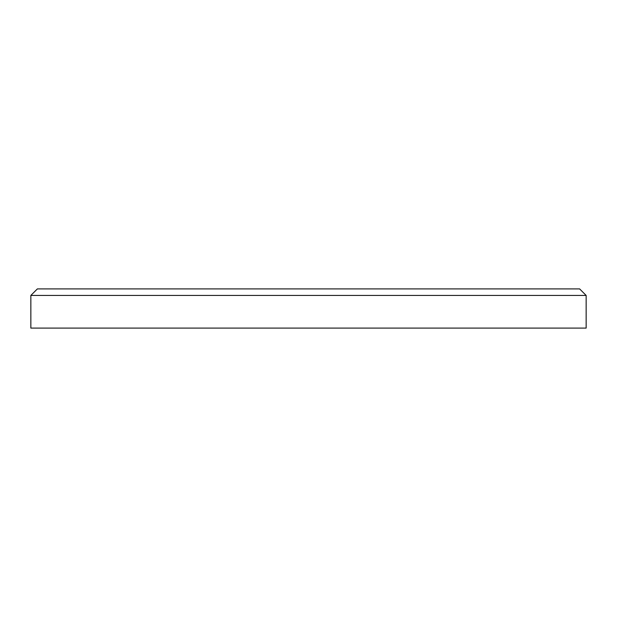 <?xml version="1.0" encoding="UTF-8"?>
<svg xmlns="http://www.w3.org/2000/svg" width="617" height="617" viewBox="0 0 617 617"><rect width="100%" height="100%" fill="white"/><g stroke="black" fill="none" stroke-linecap="round" stroke-linejoin="round"><path stroke-width="0.93" d="M30.85 295.435L37.382 288.903L579.618 288.903L586.15 295.435L30.85 295.435L30.85 328.097L586.15 328.097L586.15 295.435"/></g></svg>
